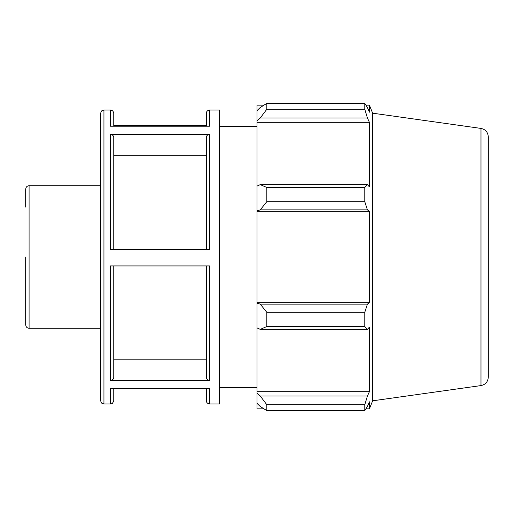<?xml version="1.0" encoding="UTF-8"?>
<svg xmlns="http://www.w3.org/2000/svg" width="514" height="514" viewBox="0 0 514 514"><rect width="100%" height="100%" fill="white"/><g stroke="black" fill="none" stroke-linecap="round" stroke-linejoin="round"><path stroke-width="0.77" d="M25.7 257L25.7 324.874C25.899 326.943 27.036 328.073 29.099 328.279L29.099 185.721C27.036 185.927 25.899 187.057 25.7 189.126L25.7 207.103M100.532 257L100.532 400.541L100.532 113.459L100.532 185.721L29.099 185.721M206.268 249.605L206.268 137.399C206.474 135.606 207.605 134.623 209.673 134.443L110.349 134.443C112.412 134.623 113.549 135.606 113.748 137.399L113.748 249.605M110.349 403.946L103.931 403.946L103.931 110.054L110.349 110.054L110.349 126.206L209.673 126.206L209.673 110.054L219.484 110.054L219.484 403.946L209.673 403.946L209.673 388.488L110.349 388.488L110.349 403.946C111.352 403.291 112.129 405.193 113.748 400.541L113.748 388.488M110.349 134.443L110.349 249.605L209.673 249.605L209.673 134.443M206.268 125.512L113.748 125.512M113.748 265.931L113.748 377.449C113.549 379.236 112.412 380.219 110.349 380.399L209.673 380.399C207.605 380.219 206.474 379.236 206.268 377.449L206.268 265.931L206.268 377.449M209.673 380.399L209.673 265.931L110.349 265.931L110.349 380.399M113.748 126.206L113.748 113.459C113.549 111.39 112.412 110.259 110.349 110.054M209.673 110.054C207.605 110.259 206.474 111.39 206.268 113.459L206.268 126.206M206.268 388.488L206.268 400.541C206.474 402.61 207.605 403.741 209.673 403.946M206.268 155.703L113.748 155.703M113.748 359.157L206.268 359.157M263.952 408.842L257 408.842L257 403.368L260.264 406.484L266.798 410.628L266.798 404.724L260.264 396.031L257 393.133L257 403.368M257 393.133L257 327.868L260.264 329.371L266.798 326.538L266.798 312.287L260.264 304.134L257 303.151L257 327.868M257 303.151L257 210.849L260.264 209.866L266.798 201.713L266.798 187.462L260.264 184.629L257 186.132L257 210.849M257 186.132L257 120.867L260.264 117.969L266.798 109.276L266.798 103.372L260.264 107.516L257 110.632L257 120.867M257 110.632L257 105.158L263.952 105.158M480.982 128.416C485.505 129.412 487.947 132.214 488.3 136.84L488.3 377.16C487.947 381.786 485.505 384.588 480.982 385.584L480.982 128.416L372.65 113.189L369.405 105.158L369.405 112.187L367.426 107.516L364.786 103.372L364.786 109.276L266.798 109.276M266.798 103.372L364.786 103.372L266.798 103.372M260.264 117.969L367.426 117.969L369.405 122.313L369.405 186.89L367.426 184.629L260.264 184.629M266.798 187.462L364.786 187.462L367.426 184.629M257 302.662L369.405 302.662L367.426 304.134L260.264 304.134M266.798 312.287L364.786 312.287L367.426 304.134M257 391.687L369.405 391.687L367.426 396.031L260.264 396.031M266.798 404.724L364.786 404.724L367.426 396.031M260.264 209.866L367.426 209.866L364.786 201.713L266.798 201.713M257 211.338L369.405 211.338L369.405 302.662M367.426 209.866L369.405 211.338M372.65 113.189L372.65 400.811L369.405 408.842L369.405 401.813L367.426 406.484L364.786 410.628L266.798 410.628M364.786 312.287L364.786 326.538L266.798 326.538M260.264 329.371L367.426 329.371L364.786 326.538M367.426 329.371L369.405 327.11L369.405 391.687M364.786 404.724L364.786 410.628M367.426 117.969L364.786 109.276M364.786 187.462L364.786 201.713M257 122.313L369.405 122.313M29.099 328.279L100.532 328.279M103.931 110.054C102.916 110.709 102.138 108.82 100.532 113.459M103.931 403.946C102.916 403.291 102.138 405.18 100.532 400.541M480.982 385.584L372.65 400.811M365.936 105.158L369.405 105.158M365.936 408.842L369.405 408.842M219.484 387.614L257 387.614M219.484 126.386L257 126.386"/></g></svg>
